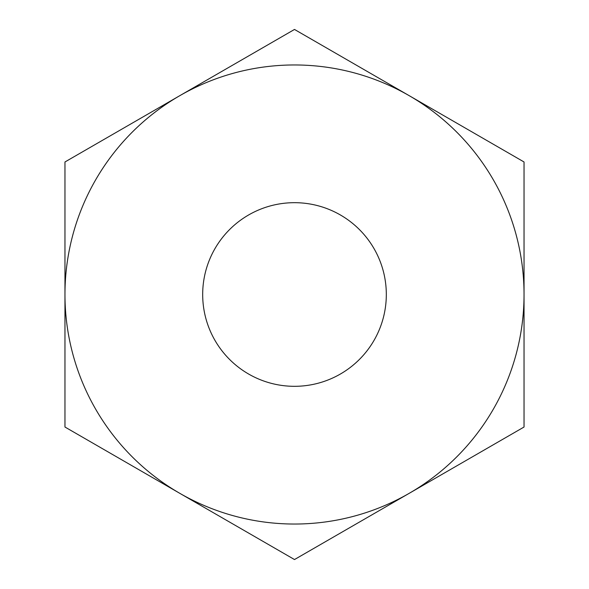 <?xml version="1.0" encoding="UTF-8"?>
<svg xmlns="http://www.w3.org/2000/svg" width="589" height="589" viewBox="0 0 589 589"><rect width="100%" height="100%" fill="white"/><g stroke="black" fill="none" stroke-linecap="round" stroke-linejoin="round"><path stroke-width="0.88" d="M386.318 294.5A91.818 91.818 0 0 0 294.5 202.682A91.818 91.818 0 0 0 202.682 294.5A91.818 91.818 0 0 0 294.5 386.318A91.818 91.818 0 0 0 386.318 294.5M179.733 95.712A229.541 229.541 0 0 0 179.733 493.287A229.541 229.541 0 0 0 524.041 294.5A229.541 229.541 0 0 0 179.733 95.712L64.959 161.975L64.959 427.025L294.5 559.55L524.041 427.025L524.041 161.975L294.5 29.45L179.733 95.712"/></g></svg>
